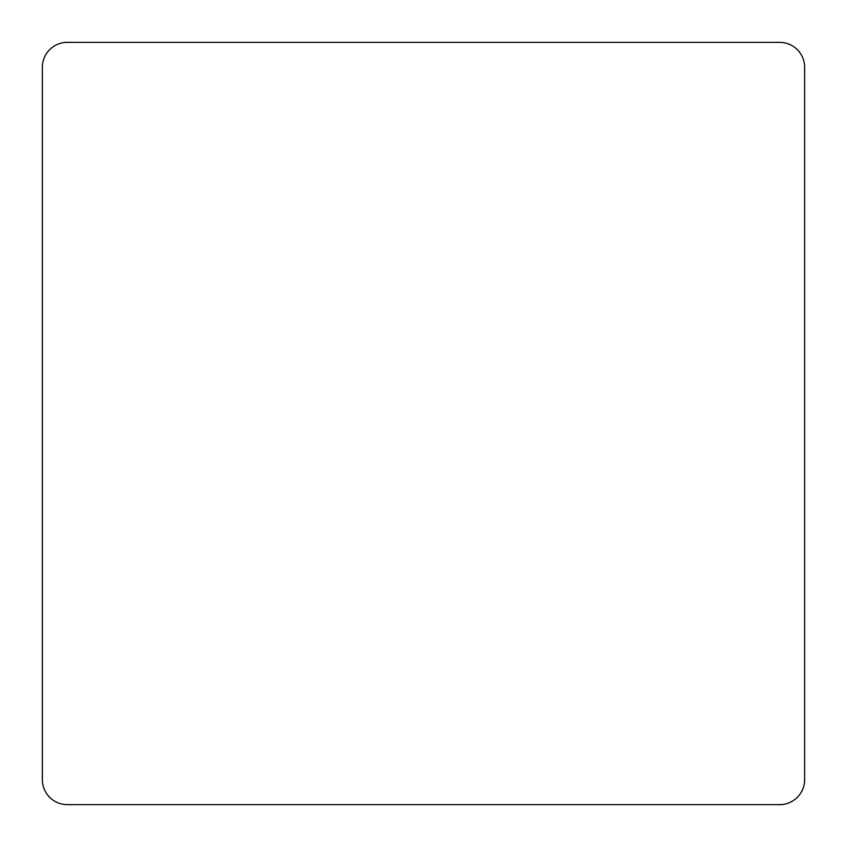 <?xml version="1.0" encoding="UTF-8"?>
<svg xmlns="http://www.w3.org/2000/svg" width="847" height="847" viewBox="0 0 847 847"><rect width="100%" height="100%" fill="white"/><g stroke="black" fill="none" stroke-linecap="round" stroke-linejoin="round"><path stroke-width="1.27" d="M804.65 779.653L804.65 67.347A24.997 24.997 0 0 0 779.653 42.35L67.347 42.35A24.997 24.997 0 0 0 42.35 67.347L42.35 779.653A24.997 24.997 0 0 0 67.347 804.65L779.653 804.65A24.997 24.997 0 0 0 804.65 779.653"/></g></svg>
